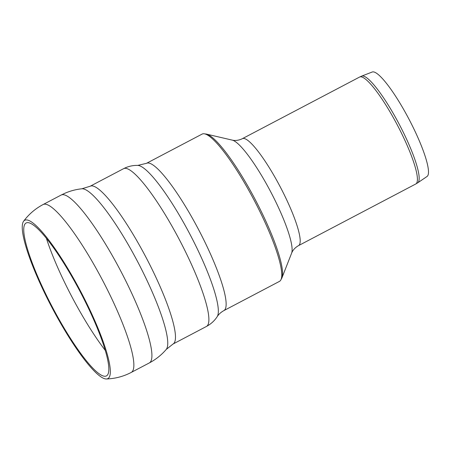 <?xml version="1.0" encoding="UTF-8"?>
<svg xmlns="http://www.w3.org/2000/svg" width="451" height="451" viewBox="0 0 451 451"><rect width="100%" height="100%" fill="white"/><g stroke="black" fill="none" stroke-linecap="round" stroke-linejoin="round"><path stroke-width="0.68" d="M223.876 310.604A83.187 15.3 62.3 0 0 198.953 230.298A83.187 15.3 62.3 0 0 146.637 163.256A83.187 15.3 62.3 0 0 146.468 163.335L202.093 134.099A83.187 15.3 62.3 0 1 254.341 200.61A83.187 15.3 62.3 0 1 279.507 281.362L223.876 310.604C220.922 312.255 218.701 314.262 217.213 316.63C214.535 320.762 210.95 324.038 206.462 326.451A89.112 16.394 62.3 0 0 179.763 240.428A89.112 16.394 62.3 0 0 123.721 168.606A89.112 16.394 62.3 0 0 123.54 168.697L125.243 167.868C129.296 166.109 133.457 165.286 137.724 165.41A85.87 15.796 62.3 0 1 190.023 234.424A85.87 15.796 62.3 0 1 217.213 316.63M24.873 220.218A89.422 16.45 62.3 0 1 82.973 295.867A89.422 16.45 62.3 0 1 106.425 378.975A89.422 16.45 62.3 0 1 51.713 307.052A89.422 16.45 62.3 0 1 23.565 221.294A89.422 16.45 62.3 0 1 24.873 220.218M26.282 222.912A86.378 15.892 62.3 0 1 82.561 296.29A86.378 15.892 62.3 0 1 104.92 376.269A86.378 15.892 62.3 0 1 52.203 306.793A86.378 15.892 62.3 0 1 24.94 224.068A86.378 15.892 62.3 0 1 26.282 222.912M205.013 133.975A82.2 15.12 62.3 0 1 206.406 134.099A82.2 15.12 62.3 0 1 255.458 200.024A82.2 15.12 62.3 0 1 281.948 277.81A82.2 15.12 62.3 0 1 281.261 279.028M361.646 76.118L372.188 72.025A59.002 10.852 62.3 0 1 409.378 119.932A59.002 10.852 62.3 0 1 427.08 176.448L417.733 182.813A60.282 11.089 -117.7 0 0 399.642 125.068A60.282 11.089 -117.7 0 0 361.646 76.118L359.571 77.065A60.395 11.112 62.3 0 1 359.695 77.003A60.395 11.112 62.3 0 1 397.85 126.009A60.395 11.112 62.3 0 1 415.777 183.985L298.556 245.603A60.395 11.112 -117.7 0 0 280.629 187.627A60.395 11.112 -117.7 0 0 242.475 138.62A60.395 11.112 -117.7 0 0 242.35 138.683L241.42 139.133C238.105 140.47 235.033 140.797 232.197 140.109A64.662 11.895 62.3 0 1 270.786 191.968A64.662 11.895 62.3 0 1 291.622 253.158L281.948 277.81M23.57 221.294C28.791 214.259 35.291 208.683 43.054 204.562A94.811 17.442 62.3 0 1 43.245 204.472A94.811 17.442 62.3 0 1 102.862 280.855A94.811 17.442 62.3 0 1 131.292 372.402M43.054 204.562L61.111 195.074A94.811 17.442 62.3 0 1 61.302 194.979A94.811 17.442 62.3 0 1 120.93 271.395A94.811 17.442 62.3 0 1 149.337 362.92C155.832 359.486 161.469 354.993 166.244 349.429L173.049 344.017L206.462 326.451M61.111 195.074L64.538 193.417C70.057 190.97 75.813 189.431 81.806 188.794A90.984 16.738 62.3 0 1 137.724 261.834A90.984 16.738 62.3 0 1 166.261 349.407M81.806 188.794L90.127 186.257A89.112 16.394 62.3 0 1 90.307 186.173A89.112 16.394 62.3 0 1 146.35 257.995A89.112 16.394 62.3 0 1 173.049 344.017M105.32 350.45A92.077 16.935 62.3 0 1 71.247 295.585A92.077 16.935 62.3 0 1 46.425 238.404M106.453 378.975C115.214 378.66 123.489 376.472 131.28 372.408L149.337 362.92M90.127 186.257L123.54 168.697M146.468 163.335L137.724 165.41M298.556 245.603C295.117 247.582 292.806 250.102 291.622 253.158M232.197 140.109L206.406 134.099M242.35 138.683L359.571 77.065M417.733 182.813L415.777 183.985"/></g></svg>
